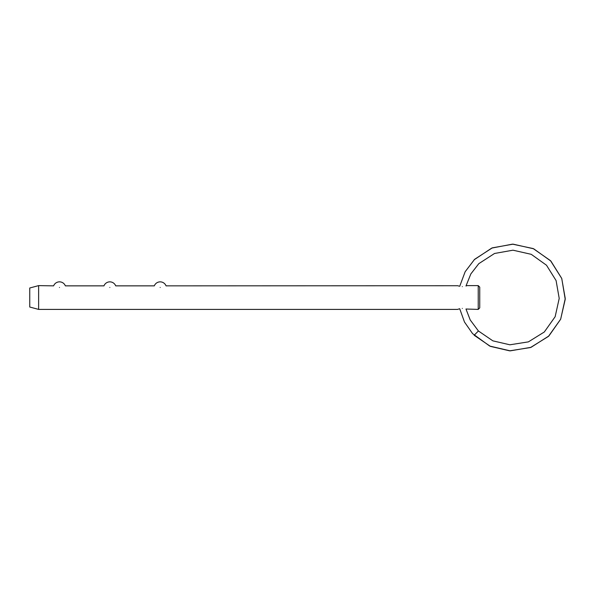 <?xml version="1.0" encoding="UTF-8"?>
<svg xmlns="http://www.w3.org/2000/svg" width="595" height="595" viewBox="0 0 595 595"><rect width="100%" height="100%" fill="white"/><g stroke="black" fill="none" stroke-linecap="round" stroke-linejoin="round"><path stroke-width="0.89" d="M466.673 285.764L465.974 286.002L470.838 273.945L478.804 263.659L494.534 253.477L512.979 250.19L531.253 254.325L546.493 265.221L556.087 280.58L559.211 298.415L555.15 316.711L544.313 331.988L528.39 341.872L509.885 344.795L492.853 340.846L478.417 330.976L474.148 335.253L490.429 346.379L509.632 350.834L530.502 347.532L548.449 336.391L560.676 319.158L565.25 298.534L561.725 278.415L550.911 261.101L533.722 248.807L513.113 244.151L492.318 247.855L474.587 259.338L465.156 271.729L459.704 286.307M457.815 285.726L166.057 285.86A6.307 6.307 0 0 0 154.313 285.86L115.705 285.86A6.307 6.307 0 0 0 103.961 285.86L65.361 285.86A6.307 6.307 0 0 0 53.609 285.86L38.63 285.615L38.63 309.407L457.54 309.407L459.704 308.716L464.479 322.029L472.586 333.624L489.678 346.045L510.25 350.857L531.075 347.316L548.895 335.967L560.631 319.255L565.228 299.352L561.762 278.512L550.487 260.647L533.157 248.561L512.503 244.143L491.745 248.085L474.148 259.77M59.485 287.452C51.304 285.429 51.304 285.429 59.485 287.452C67.666 285.429 67.666 285.429 59.485 287.452M109.837 287.452C101.656 285.429 101.656 285.429 109.837 287.452C118.018 285.429 118.018 285.429 109.837 287.452M160.189 287.452C152.008 285.429 152.008 285.429 160.189 287.452C168.37 285.429 168.37 285.429 160.189 287.452M462.293 308.411C456.157 309.497 456.157 309.497 462.293 308.411C468.436 309.497 468.436 309.497 462.293 308.411M462.293 286.612C456.157 285.526 456.157 285.526 462.293 286.612C468.436 285.518 468.436 285.518 462.293 286.612M457.905 285.756L458.931 286.106M478.231 285.615L478.231 309.407L479.741 307.898L479.741 287.125L478.231 285.615L467.053 285.615M38.63 309.407L29.75 307.027L29.75 287.995L38.63 285.615M478.231 309.407L465.974 309.013L470.221 319.969L478.417 330.976"/></g></svg>
